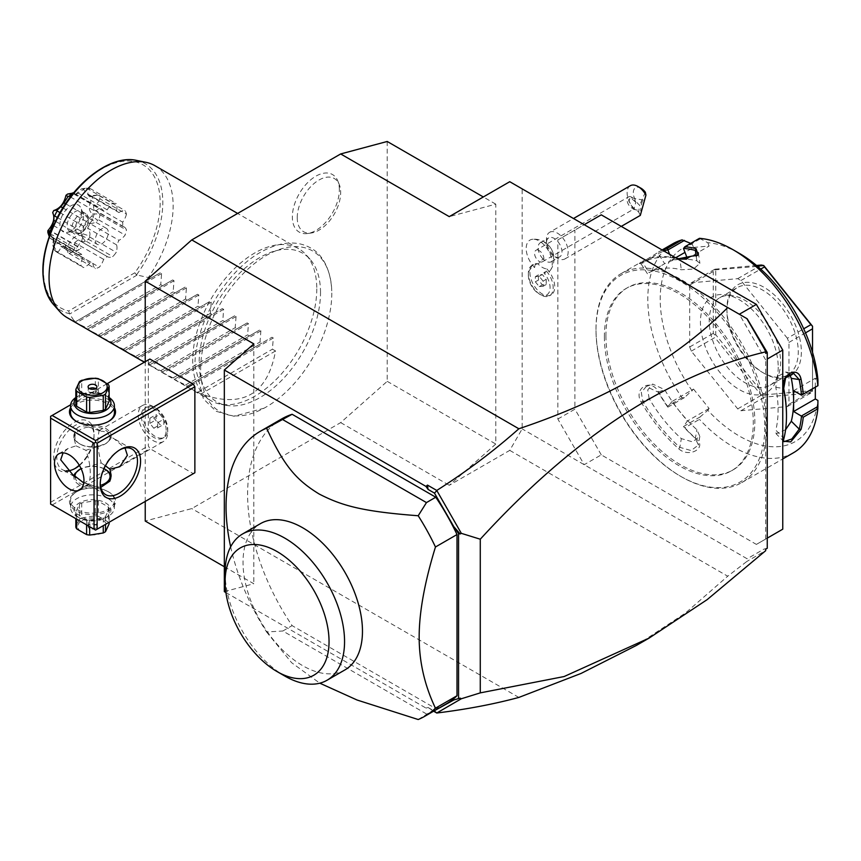 <?xml version="1.0" encoding="UTF-8"?>
<svg xmlns="http://www.w3.org/2000/svg" width="861" height="861" viewBox="0 0 861 861"><rect width="100%" height="100%" fill="white"/><g stroke="black" fill="none" stroke-linecap="round" stroke-linejoin="round"><path stroke-width="0.65" stroke-dasharray="4.3 3.23" d="M145.229 501.425L145.229 361.717M387.213 141.473L387.213 381.348L340.676 422.611L191.766 508.582L145.229 521.056M200.645 369.121A92.74 53.543 -60 0 1 265.113 256.191A92.74 53.543 -60 0 1 331.754 290.867A92.74 53.543 -60 0 1 331.797 293.407A92.74 53.543 -60 0 1 264.004 408.222A92.74 53.543 -60 0 1 200.645 369.121M339.363 189.764A33.245 19.19 120 0 0 337.813 180.971A33.245 19.19 120 0 0 311.596 179.099A33.245 19.19 120 0 0 292.353 216.907A33.245 19.19 120 0 0 307.463 233.535A33.245 19.19 120 0 0 339.363 189.764M509.755 181.703L522.164 188.871L522.164 428.886L509.755 450.378L449.259 485.303L495.785 444.039L495.785 204.165L449.259 216.628M509.755 450.378L727.717 576.213L746.864 561.447L747.165 558.789L522.164 428.886M340.676 422.611L449.259 485.303M518.86 697.432L191.766 508.582M636.279 645.492L685.604 612.924L727.717 576.213M782.757 529.181L756.388 544.41L601.269 454.856L584.21 464.703L557.842 419.027L557.842 239.918L584.21 224.689L522.164 188.871M550.588 269.967A19.738 19.738 0 0 0 532.841 239.229A18.436 10.644 -120 0 1 544.077 244.858A18.436 10.644 60 0 1 550.588 269.967A18.436 10.644 60 0 1 543.829 272.776A15.358 8.868 -120 0 1 549.824 290.318A15.358 8.868 -120 0 1 539.223 294.01L540.773 294.903A17.554 10.128 60 0 1 528.363 273.411A17.554 10.128 60 0 1 532.001 265.382A17.554 10.128 60 0 1 535.144 264.553L537.845 263.735A16.09 9.288 60 0 0 538.093 263.993A16.09 9.288 60 0 0 546.81 268.901L546.412 271.064L543.829 272.776M532.841 239.229A18.436 10.644 -120 0 0 526.222 249.658A18.436 10.644 -120 0 0 534.616 267.459A15.358 8.868 -120 0 0 528.363 275.197A15.358 8.868 -120 0 0 539.223 294.01M584.21 224.689L747.165 318.774M557.842 239.918L601.269 214.841M557.842 419.027L574.9 409.179L574.9 230.07M601.269 454.856L574.9 409.179M756.388 544.41L767.248 538.136M765.687 539.029L765.687 359.92L767.248 359.026M765.687 359.92L739.319 314.243M604.368 336.64A105.3 60.797 -120 0 0 650.335 442.608A105.3 60.797 -120 0 0 731.473 470.816A105.3 60.797 -120 0 0 753.278 422.611A105.3 60.797 -120 0 0 707.322 316.644A105.3 60.797 -120 0 0 626.184 288.435A105.3 60.797 -120 0 0 604.368 336.64M605.918 335.747A105.3 60.797 -120 0 0 651.885 441.704A105.3 60.797 -120 0 0 733.023 469.923A105.3 60.797 -120 0 0 754.839 421.718A105.3 60.797 -120 0 0 708.872 315.75A105.3 60.797 -120 0 0 627.734 287.542A105.3 60.797 -120 0 0 605.918 335.747M764.762 427.443A119.335 68.902 60 0 1 680.373 476.165A119.335 68.902 60 0 1 595.995 330.011A119.335 68.902 60 0 1 680.384 281.289A119.335 68.902 60 0 1 764.762 427.443M595.995 328.934A120.648 69.655 60 0 1 620.985 273.701A120.648 69.655 60 0 1 713.963 306.032A120.648 69.655 60 0 1 766.624 427.443A120.648 69.655 60 0 1 741.633 482.677A120.648 69.655 60 0 1 681.309 476.703A120.648 69.655 60 0 1 595.995 328.934L595.995 330.011M682.063 397.728L667.479 406.155A120.648 69.655 60 0 1 658.504 392.024C651.303 377.688 632.91 388.236 641.122 402.055L649.162 398.611A107.485 62.057 60 0 0 681.331 438.626L692.567 441.865L699.832 436.355L696.84 429.671A107.485 62.057 60 0 1 679.598 411.3L671.817 401.613L693.525 389.075L684.463 397.599L682.063 397.728A120.648 69.655 60 0 1 647.806 299.025A120.648 69.655 60 0 1 672.796 243.792M641.122 402.055A120.648 69.655 -120 0 0 678.694 448.785C689.295 458.375 707.624 447.742 696.065 438.755A120.648 69.655 60 0 1 684.872 427.777L699.444 419.361L700.047 416.982L707.817 410.299A111.876 64.597 60 0 0 817.918 400.462M793.444 452.768A120.648 69.655 60 0 1 699.444 419.361M783.671 439.411L783.704 438.077L775.793 430.188L776.127 433.793L785.576 429.725M783.467 440.337L783.704 438.077A119.335 68.902 60 0 0 786.48 414.905M676.24 258.128A120.648 69.655 -120 0 0 641.122 262.078L639.249 263.401L641.036 263.8L658.224 253.726A119.335 68.902 60 0 1 663.982 251.046M678.694 258.72L679.867 259.365A119.335 68.902 -120 0 0 642.715 262.68L641.122 262.078C632.91 267.534 651.303 256.912 658.504 252.047A120.648 69.655 60 0 1 662.378 250.12M662.109 249.959L658.202 252.219L658.224 253.726L664.67 263.692L649.162 272.646A107.485 62.057 60 0 1 681.331 269.773L693.449 269.052L699.885 263.337L696.84 260.818A107.485 62.057 60 0 0 686.443 259.193M699.444 238.325L707.817 242.716A111.876 64.597 60 0 1 739.319 253.349M700.047 239.003L683.494 248.549M697.55 255.405L679.867 259.365L681.331 269.773M692.233 390.916A111.876 64.597 60 0 1 692.233 244.104L693.525 247.441L684.979 252.381M690.705 243.372L692.233 244.104M675.637 257.773L671.817 259.979L669.6 254.296M693.525 389.075L709.109 408.458L707.817 410.299M815.324 387.192L815.324 378.194L793.616 390.733M817.918 379.69L815.324 378.194M707.817 242.716L709.109 246.052L693.525 247.441M787.352 338.255L740.934 280.525L737.716 278.663L691.297 282.806L689.683 285.099L689.683 346.983L691.297 351.137L737.716 408.878L740.934 410.74L787.352 406.586L788.956 404.293L788.956 342.409L787.352 338.255L803.711 328.805M649.162 398.611L647.752 389.925L652.616 384.038L664.67 389.656A107.485 62.057 60 0 0 679.598 411.3L687.39 420.997L683.494 426.539L700.047 416.982M709.109 408.458L687.39 420.997M671.817 401.613L667.781 407.102A119.335 68.902 60 0 1 658.224 392.175L646.202 386.546L641.327 392.444L642.715 401.129A119.335 68.902 -120 0 0 679.867 447.354L691.103 450.561L698.379 445.051L695.376 438.4A119.335 68.902 60 0 1 683.548 426.712L684.872 427.777M684.463 397.599L667.921 407.145M667.781 407.102L667.479 406.155M658.504 392.024L664.67 389.656M678.694 448.785L679.867 447.354L681.331 438.626M696.065 438.755L695.376 438.4L696.84 429.671M687.39 258.591L709.109 246.052M681.094 259.15L679.598 259.29A107.485 62.057 60 0 1 681.255 259.172M671.817 259.979L679.598 259.29A107.485 62.057 60 0 0 664.67 263.692L649.162 272.646L642.715 262.68M641.014 263.789L647.45 273.744L648.43 273.055M740.934 280.525L760.715 269.106M788.956 342.409L805.509 332.863M737.716 278.663L758.164 266.856M689.683 285.099L713.263 271.484L714.878 269.192L756.528 265.468M714.878 269.87L764.137 265.845M691.297 282.806L714.878 269.192M691.297 351.137L714.878 337.523L714.878 334.983L713.263 333.368L713.263 271.484M714.878 334.983L715.749 334.692L715.749 270.16M689.683 346.983L713.263 333.368M740.934 410.74L764.514 397.125L763.707 395.726L761.285 395.264L714.878 337.523M763.707 395.726L764.137 394.898L715.749 334.692M737.716 408.878L761.285 395.264M788.956 404.293L812.536 390.69L810.922 392.982L764.514 397.125M812.536 391.368L812.536 390.571L764.137 394.898M787.352 406.586L810.922 392.982M812.536 352.364L812.536 390.69M812.536 326.05L812.536 390.571M726.91 308.873A52.65 30.393 -120 0 0 764.137 373.351A52.65 30.393 -120 0 0 801.365 351.858A52.65 30.393 -120 0 0 764.137 287.38A52.65 30.393 -120 0 0 726.91 308.873L726.91 310.67A50.455 29.134 -120 0 0 762.588 372.458A50.455 29.134 -120 0 0 787.815 374.955A50.455 29.134 -120 0 0 798.265 351.858A50.455 29.134 -120 0 0 776.245 301.092A50.455 29.134 -120 0 0 737.36 287.574A50.455 29.134 -120 0 0 726.91 310.67M770.132 385.168A50.455 29.134 60 0 0 778.236 375.418A50.455 29.134 60 0 0 780.583 362.072A50.455 29.134 -120 0 0 732.173 295.635A50.455 29.134 -120 0 0 719.678 297.777A50.455 29.134 -120 0 0 709.227 320.873A50.455 29.134 60 0 0 731.258 371.651A50.455 29.134 60 0 0 770.132 385.168L787.815 374.955M778.226 367.152A55.018 31.76 60 0 1 775.664 381.703A55.018 31.76 60 0 1 732.27 384.792A55.018 31.76 60 0 1 700.423 322.24A55.018 31.76 60 0 1 725.446 294.72A55.018 31.76 60 0 1 778.226 367.152M789.289 374.083L785.619 372.038L777.774 376.451L775.793 387.299A107.485 62.057 60 0 1 775.793 430.188M767.248 548.274L763.847 549.157L747.165 558.789M763.847 549.157L765.687 548.78L765.687 550.577L746.864 561.447M225.916 592.551L425.991 708.065L428.046 707.462L433.589 711.186M428.046 707.462L434.052 710.928M425.991 708.065L427.486 707.656M224.334 566.732L253.812 583.747L224.334 591.636M253.812 343.873L253.812 583.747M52.155 504.998L50.605 504.105L50.605 416.337L148.329 359.92L148.329 445.901L149.879 448.581L193.316 473.658L95.593 530.075L52.155 504.998L149.879 448.581M148.329 359.92L149.879 359.026M281.676 418.941A164.526 94.99 -120 0 0 292.116 625.635L435.763 708.571A164.526 94.99 -120 0 0 446.202 703.911M765.687 353.376L765.687 350.954M418.209 719.527L435.763 708.571M426.464 713.941L282.806 631.005L292.116 625.635M230.662 546.789A164.526 94.99 -120 0 0 266.576 631.974L282.806 631.005M344.97 669.89A84.453 48.765 60 0 1 279.89 647.268A84.453 48.765 60 0 1 243.028 562.276A84.453 48.765 60 0 1 260.517 523.606M225.108 572.619A84.453 48.765 -120 0 0 284.83 676.057M266.576 631.974L291.578 662.658L319.818 683.182M50.605 502.318L148.329 445.901M79.266 465.22A28.521 16.467 120 0 0 94.043 434.256L94.043 434.256A28.521 16.467 120 0 0 76.371 421.352A28.521 16.467 120 0 0 53.705 457.535A28.521 16.467 120 0 0 73.874 469.18A28.521 16.467 120 0 0 74.67 468.707M70.624 404.788L107.324 383.597M70.548 407.813A23.032 13.302 180 0 1 108.777 402.464A23.032 13.302 180 0 1 114.427 407.813M108.777 492.018A23.032 13.302 0 0 0 76.198 492.018A23.032 13.302 0 0 0 76.198 510.821A23.032 13.302 0 0 0 108.777 510.821A23.032 13.302 0 0 0 108.777 492.018L108.002 491.566A21.934 12.667 0 0 0 76.973 491.566A21.934 12.667 0 0 0 70.548 500.521A21.934 12.667 0 0 0 76.973 509.475A21.934 12.667 0 0 0 100.888 512.23A21.934 12.667 0 0 0 114.427 500.521A21.934 12.667 0 0 0 108.002 491.566L108.777 492.018M73.842 475.25L73.842 477.242A18.651 10.762 180 0 0 79.309 484.851A18.651 10.762 180 0 0 99.241 487.272L83.775 482.956M85.906 483.129L89.038 484.495L90.157 476.79C90.706 468.556 89.286 459.72 85.906 450.292L99.241 446.084A18.651 10.762 180 0 1 79.309 443.652L79.309 443.652A18.651 10.762 180 0 1 73.842 436.043A18.651 10.762 180 0 1 75.111 432.147C76.091 427.422 79.632 425.377 85.745 426.012A18.651 10.762 180 0 1 105.677 428.434A18.651 10.762 180 0 1 111.134 436.043A18.651 10.762 180 0 1 109.874 439.939L106.452 443.211L99.241 446.084M73.842 477.242A18.651 10.762 180 0 1 74.003 475.832M103.998 468.696A17.554 10.128 0 0 0 81.095 468.642M74.961 476.8A17.554 10.128 0 0 0 80.084 483.505A17.554 10.128 0 0 0 100.414 485.389M78.523 470.074L85.745 467.2A18.651 10.762 180 0 1 105.677 469.632M79.427 465.478A26.325 15.197 120 0 0 94.043 436.043A26.325 15.197 120 0 0 88.586 423.989A26.325 15.197 120 0 0 68.299 431.049A26.325 15.197 120 0 0 56.815 457.535A26.325 15.197 120 0 0 62.261 469.589A26.325 15.197 120 0 0 66.275 470.795M85.745 467.2L101.211 462.949C98.595 453.424 97.497 445.202 97.917 438.281L99.047 430.586L101.211 431.307L85.745 426.012M94.043 436.043L94.043 434.256L94.043 436.043M75.111 432.147L73.842 438.034L76.005 445.858L68.191 448.398L63.079 452.854M80.084 444.104L80.084 444.104A17.554 10.128 180 0 1 80.084 429.779A17.554 10.128 180 0 1 104.902 429.779A17.554 10.128 180 0 1 104.902 444.104A17.554 10.128 180 0 1 80.084 444.104L79.309 443.652L80.084 444.104M76.005 445.858L85.906 450.292M100.263 483.484A26.325 15.197 -60 0 1 100.242 482.612A26.325 15.197 -60 0 1 118.861 450.378A26.325 15.197 -60 0 1 119.614 449.948M109.874 439.939L111.134 438.034L109.928 436.419L113.824 438.561L125.006 448.032M109.928 436.419C108.185 432.9 105.279 431.189 101.211 431.307M167.723 432.018A20.836 12.032 -120 0 0 152.989 406.489A20.836 12.032 -120 0 0 142.56 405.456A20.836 12.032 -120 0 0 138.244 415.002A20.836 12.032 60 0 0 147.349 435.967A20.836 12.032 60 0 0 163.407 441.553A20.836 12.032 60 0 0 167.723 432.018L167.723 429.327A17.554 10.128 -120 0 0 155.314 407.834A17.554 10.128 -120 0 0 146.531 406.962A17.554 10.128 -120 0 0 142.904 414.937A17.554 10.128 -120 0 0 142.904 415.002A17.554 10.128 -120 0 0 150.567 432.663A17.554 10.128 -120 0 0 164.085 437.366A17.554 10.128 -120 0 0 167.723 429.391A17.554 10.128 -120 0 0 167.723 429.327M101.211 462.949L105.451 465.79M111.091 476.467A18.651 10.762 180 0 1 111.134 477.242A18.651 10.762 180 0 1 109.874 481.138M99.241 487.272L100.769 487.391M100.242 482.612L100.242 484.409L100.242 482.612M166.173 430.285A17.554 10.128 -120 0 0 158.532 412.591A17.554 10.128 -120 0 0 144.982 407.856A17.554 10.128 -120 0 0 141.355 415.831A17.554 10.128 60 0 0 148.985 433.524A17.554 10.128 60 0 0 162.535 438.26A17.554 10.128 60 0 0 166.173 430.285M149.889 418.22L149.868 423.375L153.742 428.218L157.628 427.895L157.649 422.74L153.775 417.897L149.889 418.22L156.099 414.636L156.078 419.802L159.942 424.634L163.838 424.312L163.848 419.156L159.985 414.313L156.099 414.636M149.868 423.375L156.078 419.802M153.775 417.897L159.985 414.313M157.649 422.74L163.848 419.156M157.628 427.895L163.838 424.312M153.742 428.218L159.942 424.634M108.002 498.551A21.934 12.667 0 0 0 84.098 495.807A21.934 12.667 0 0 0 70.548 507.506A21.934 12.667 0 0 0 76.973 516.471L76.973 516.471A21.934 12.667 0 0 0 108.002 516.471A21.934 12.667 0 0 0 114.427 507.506A21.934 12.667 0 0 0 108.002 498.551M76.973 516.471L79.46 517.902A18.425 10.633 0 0 0 105.516 517.902A18.425 10.633 0 0 0 105.516 502.856A18.425 10.633 0 0 0 79.46 502.856A18.425 10.633 0 0 0 79.46 517.902L76.973 516.471M98.369 501.231A16.886 9.751 180 0 0 95.313 500.758L81.72 502.867A16.886 9.751 0 0 0 79.481 504.159L75.833 512.004A16.886 9.751 0 0 0 76.651 513.769L86.606 519.517A16.886 9.751 0 0 0 89.662 519.99L103.255 517.891A16.886 9.751 0 0 0 105.505 516.6L109.143 508.743A16.886 9.751 180 0 0 108.325 506.978L98.369 501.231L98.369 516.32L108.325 522.067A16.886 9.751 180 0 1 109.143 523.832M108.325 506.978L108.325 522.067M95.313 500.758L95.313 515.847A16.886 9.751 180 0 1 98.369 516.32M81.72 502.867L81.72 517.945L95.313 515.847M79.481 504.159L79.481 519.248A16.886 9.751 180 0 1 80.547 518.57A16.886 9.751 180 0 1 81.72 517.945M75.833 512.004L75.833 518.677M79.481 519.248L75.833 527.093M76.651 513.769L76.651 519.14M86.606 519.517L86.606 524.887M89.662 519.99L89.662 526.652M103.255 517.891L103.255 525.651M105.505 516.6L105.505 524.36M82.096 520.496A14.702 8.481 180 0 1 102.879 520.496A14.702 8.481 180 0 1 102.879 532.496A14.702 8.481 180 0 1 82.096 532.496A14.702 8.481 180 0 1 82.096 520.496M109.143 508.743L109.143 522.25M89.383 528.288A4.391 2.529 180 0 1 88.102 526.501A4.391 2.529 180 0 1 90.814 524.155A4.391 2.529 180 0 1 95.593 524.704A4.391 2.529 180 0 1 96.873 526.501A4.391 2.529 180 0 1 94.172 528.837A4.391 2.529 180 0 1 89.383 528.288M96.873 522.918A4.391 2.529 0 0 1 94.172 525.253A4.391 2.529 0 0 1 89.383 524.704A4.391 2.529 180 0 1 88.102 522.918A4.391 2.529 180 0 1 90.814 520.571A4.391 2.529 180 0 1 95.593 521.12A4.391 2.529 0 0 1 96.873 522.918L96.873 526.501M108.378 421.492A21.934 12.667 180 0 1 108.002 421.718A21.934 12.667 180 0 1 76.973 421.718L76.198 421.266L76.973 421.718A21.934 12.667 180 0 1 76.597 421.492M70.548 412.763A21.934 12.667 180 0 1 84.098 401.054A21.934 12.667 180 0 1 108.002 403.809A21.934 12.667 180 0 1 114.427 412.763M75.833 397.534A21.934 12.667 180 0 1 76.973 396.813A21.934 12.667 180 0 1 108.002 396.813L108.002 396.813A21.934 12.667 180 0 1 109.143 397.534M75.833 398.352A18.425 10.633 180 0 1 79.46 395.382A18.425 10.633 180 0 1 105.516 395.382L108.002 396.813L105.516 395.382A18.425 10.633 180 0 1 109.143 398.352M75.833 404.541L79.481 396.684A16.886 9.751 180 0 1 81.72 395.393L95.313 393.294A16.886 9.751 180 0 1 98.369 393.768L108.325 399.515A16.886 9.751 180 0 1 109.143 401.28M79.481 396.684L79.481 381.606M81.72 395.393L81.72 380.314M95.313 393.294L95.313 378.205M98.369 393.768L98.369 378.679M108.325 399.515L108.325 384.426M95.593 388.58L95.593 388.58A4.391 2.529 180 0 1 96.873 390.367A4.391 2.529 180 0 1 94.172 392.713A4.391 2.529 180 0 1 89.383 392.164A4.391 2.529 0 0 1 88.102 390.367L88.102 386.783M89.383 388.58A4.391 2.529 0 0 0 88.102 390.367M542.957 258.86A10.967 6.328 -120 0 1 540.353 242.716A10.967 6.328 -120 0 1 548.726 245.568A10.967 6.328 60 0 1 551.32 261.712A10.967 6.328 60 0 1 542.957 258.86A19.738 6.339 -43.9 0 1 538.093 263.993M534.616 267.459L535.144 264.553M546.412 271.064A17.554 10.128 60 0 1 549.544 295.775A17.554 10.128 60 0 1 540.773 294.903M546.81 268.901A17.554 10.128 60 0 1 551.105 294.882A17.554 10.128 60 0 1 533.551 284.743A17.554 10.128 60 0 1 533.551 264.478A17.554 10.128 60 0 1 537.845 263.735M546.208 279.33L546.208 284.507L542.322 284.851L538.448 280.029L538.448 274.853L542.322 274.508L546.208 279.33L543.097 281.127L543.097 286.293L539.223 286.638L535.348 281.816L535.348 276.65L539.223 276.306L543.097 281.127M546.208 284.507L543.097 286.293M542.322 274.508L539.223 276.306M538.448 274.853L535.348 276.65M538.448 280.029L535.348 281.816M542.322 284.851L539.223 286.638M551.32 261.712L559.693 256.89A10.967 6.328 60 0 0 557.089 240.736A10.967 6.328 -120 0 0 548.715 237.894A10.967 6.328 -120 0 0 546.444 242.91A10.967 6.328 -120 0 0 551.32 254.038A10.967 6.328 60 0 0 554.204 256.341L557.304 258.139A15.358 8.868 60 0 1 553.268 254.899A15.358 8.868 -120 0 1 546.444 239.326A15.358 8.868 -120 0 1 549.63 232.298L573.501 218.511M559.693 256.89A10.967 6.328 60 0 1 554.204 256.341M549.63 232.298A15.358 8.868 -120 0 1 561.34 236.291A15.358 8.868 60 0 1 564.988 258.892A15.358 8.868 60 0 1 557.304 258.139M630.284 185.728A15.358 8.868 -120 0 0 633.933 208.33A15.358 8.868 -120 0 0 638.636 211.924L639.68 205.252A10.967 6.328 60 0 1 633.341 191.971A10.967 6.328 60 0 1 641.068 188.279M645.33 192.218L639.68 205.252M640.315 215.401L638.636 211.924M641.994 209.729A5.489 0.99 101.4 0 1 641.111 210.88A5.489 0.99 101.4 0 1 640.907 207.167A5.489 0.99 101.4 0 1 642.392 201.27A5.489 0.99 101.4 0 1 643.275 200.129A5.489 0.99 101.4 0 1 643.479 203.842A5.489 0.99 101.4 0 1 641.994 209.729M628.476 196.911A6.576 3.799 -120 0 1 633.492 198.622A6.576 3.799 60 0 1 635.805 202.281L634.234 208.168L633.093 208.523A6.576 3.799 60 0 1 630.026 206.597A6.576 3.799 -120 0 1 628.476 196.911L535.929 250.336A6.576 3.799 -120 0 0 537.49 260.022A6.576 3.799 -120 0 0 542.516 261.733A6.576 3.799 -120 0 0 540.956 252.047A6.576 3.799 -120 0 0 535.929 250.336M542.516 261.733L633.481 209.223L628.864 201.302A5.489 0.99 101.4 0 1 629.703 198.719A5.489 0.99 -78.6 0 1 630.23 197.772A5.489 0.99 -78.6 0 1 630.478 197.589L635.805 202.281M643.275 200.129L630.478 197.589L628.864 201.302M387.213 381.348L495.785 444.039M495.785 204.165L483.322 196.965M320.518 292.546A85.809 49.54 120 0 0 310.1 259.301A85.809 49.54 120 0 0 242.059 270.86A85.809 49.54 120 0 0 199.16 362.621A85.809 49.54 120 0 0 225.84 405.251A85.809 49.54 120 0 0 288.295 373.05A85.809 49.54 120 0 0 320.518 292.546M316.783 288.812A87.747 50.659 -60 0 1 283.829 371.123A87.747 50.659 -60 0 1 219.975 404.057A87.747 50.659 -60 0 1 210.87 400.623A87.747 50.659 -60 0 1 192.692 360.458A87.747 50.659 -60 0 1 230.996 272.151A87.747 50.659 -60 0 1 298.616 248.646A87.747 50.659 -60 0 1 306.129 254.824A87.747 50.659 -60 0 1 316.783 288.812M154.98 165.721A87.747 50.659 -60 0 1 173.147 205.887A87.747 50.659 -60 0 1 148.329 277.533L136.479 274.896A84.658 48.873 120 0 0 136.49 160.383M53.36 304.353A84.658 48.873 120 0 0 69.407 313.619L73.874 320.518A87.747 50.659 -60 0 1 67.233 317.698M69.407 313.619L68.719 310.961A82.538 47.656 120 0 1 58.085 216.907A82.538 47.656 120 0 1 145.498 166.442A82.538 47.656 120 0 1 134.865 272.765L136.479 274.896M97.627 195.038L89.974 195.834L87.628 193.962L89.522 188.57L82.947 188.989L89.716 196.825L97.627 195.038L98.724 195.436A36.194 20.901 -60 0 1 100.08 198.945L126.449 214.174A36.194 20.901 120 0 0 125.093 210.654A13.302 7.674 -60 0 0 118.947 212.559A29.618 17.102 -60 0 0 116.601 210.687A13.302 7.674 -60 0 0 116.267 203.605A36.194 20.901 120 0 0 112.845 203.304A13.302 7.674 -60 0 0 107.216 209.847A29.618 17.102 -60 0 0 103.621 211.193A13.302 7.674 -60 0 0 101.641 208.975L73.572 192.972M126.449 214.174A13.302 7.674 -60 0 1 122.66 222.181A29.618 17.102 -60 0 1 122.66 226.4A13.302 7.674 -60 0 1 124.124 226.938A13.302 7.674 -60 0 1 126.449 230.027A36.194 20.901 120 0 1 125.093 235.107A13.302 7.674 -60 0 1 118.947 240.305A29.618 17.102 -60 0 1 116.601 244.89A13.302 7.674 -60 0 1 116.267 252.359A36.194 20.901 120 0 1 112.845 256.621A13.302 7.674 -60 0 1 107.399 256.675A13.302 7.674 -60 0 1 107.216 256.567A29.618 17.102 -60 0 1 103.621 259.365A13.302 7.674 -60 0 1 99.316 267.179A36.194 20.901 120 0 1 95.42 268.643A13.302 7.674 -60 0 1 92.945 263.358A29.618 17.102 -60 0 1 89.781 263.079A13.302 7.674 -60 0 1 83.517 267.577A36.194 20.901 120 0 1 80.977 265.543A13.302 7.674 -60 0 1 82.817 257.514A29.618 17.102 -60 0 1 81.569 254.275A13.302 7.674 -60 0 1 77.103 253.963A13.302 7.674 -60 0 1 76.274 253.349A36.194 20.901 120 0 1 76.198 251.294L80.859 248.603L76.198 250.938A36.194 20.901 120 0 1 76.274 248.786A13.302 7.674 -60 0 1 81.569 241.758A29.618 17.102 -60 0 1 82.817 237.076A13.302 7.674 -60 0 1 80.977 231.168A36.194 20.901 120 0 1 83.517 226.195A13.302 7.674 -60 0 1 89.781 223.462A29.618 17.102 -60 0 1 92.945 219.533A13.302 7.674 -60 0 1 95.42 211.397A36.194 20.901 120 0 1 99.316 208.351A13.302 7.674 -60 0 1 101.641 208.975M98.724 195.436L125.093 210.654M89.974 195.834L118.947 212.559M87.628 193.962L116.601 210.687M67.621 194.048L74.961 194.952L81.494 188.86L86.477 188.075A36.194 20.901 -60 0 1 89.899 188.376L89.522 188.57M89.899 188.376L116.267 203.605M86.477 188.075L112.845 203.304M85.282 188.193L78.243 193.122L107.216 209.847M103.621 211.193L74.649 194.468L78.243 193.122L74.961 194.952M74.649 194.468L74.52 193.316M73.282 193.327L99.316 208.351M70.408 196.954L95.42 211.397M65.554 203.713L92.945 219.533M62.831 207.899L89.781 223.462M60.001 212.613L83.517 226.195M57.321 217.51L80.977 231.168M55.427 221.255L82.817 237.076M53.436 225.517L81.569 241.758M50.099 233.665L76.274 248.786M49.561 235.128L49.83 235.71A36.194 20.901 -60 0 1 49.873 234.278M49.83 235.71L76.198 250.938M47.861 231.469L49.83 230.339L80.859 248.248M48.001 231.749L49.83 230.694L80.859 248.603M49.142 236.334L49.906 238.131A36.194 20.901 -60 0 1 49.83 236.065L76.198 251.294M49.83 236.065L49.486 235.333M49.906 238.131L76.274 253.349M81.569 254.275L52.596 237.539L49.701 238.11L77.103 253.963M52.596 237.539L53.845 240.779L82.817 257.514M53.845 240.779L54.006 249.292L52.704 245.116L53.662 237.744L47.882 232.61M92.568 213.98L99.295 213.926L96.346 210.891L93.677 209.675L93.677 205.456C97.401 203.519 99.273 201.496 99.295 199.375L92.568 197.707C88.274 205.607 88.274 211.031 92.568 213.98A32.395 18.705 -60 0 1 91.998 216.122C85.691 220.728 82.667 226.626 82.947 233.805A32.395 18.705 -60 0 1 81.494 235.613C76.123 234.762 71.495 238.379 67.621 246.44A32.395 18.705 -60 0 1 65.974 247.064C64.058 241.155 59.99 240.789 53.769 245.966L57.149 252.348A36.194 20.901 -60 0 1 54.609 250.325L54.006 249.292M54.609 250.325L80.977 265.543M57.149 252.348L83.517 267.577M57.16 251.799C58.978 251.616 60.195 249.798 60.808 246.354L89.781 263.079M60.808 246.354L63.972 246.633L92.945 263.358M63.972 246.633L68.062 252.779L65.974 247.064M67.621 246.44L72.884 250.971L72.948 251.961A36.194 20.901 -60 0 1 69.052 253.414L68.062 252.779M69.052 253.414L95.42 268.643M72.948 251.961L99.316 267.179M72.884 250.971C74.606 249.668 75.198 246.892 74.649 242.641L103.621 259.365M74.649 242.641L78.243 239.832L107.216 256.567M82.947 233.805L89.522 236.011L89.899 237.13A36.194 20.901 -60 0 1 86.477 241.392L85.282 241.284C84.174 242.199 81.817 241.715 78.243 239.832L107.399 256.675M86.477 241.392L112.845 256.621M89.899 237.13L116.267 252.359M89.522 236.011C90.523 234.3 89.888 231.684 87.628 228.154L116.601 244.89M87.628 228.154L89.974 223.569L118.947 240.305M89.974 223.569C94.215 223.236 96.766 222.106 97.627 220.201L91.998 216.122M99.295 213.926L100.08 214.809A36.194 20.901 -60 0 1 98.724 219.889L97.627 220.201M98.724 219.889L125.093 235.107M100.08 214.809L126.449 230.027M93.677 209.675L122.66 226.4M93.677 205.456L122.66 222.181M100.08 198.945L99.295 199.375M91.998 196.222A32.395 18.705 -60 0 1 92.568 197.707M81.494 188.86A32.395 18.705 -60 0 1 82.947 188.989M53.769 245.966A32.395 18.705 -60 0 1 52.704 245.116M81.634 212.161A15.358 8.868 -60 0 1 66.9 232.373A15.358 8.868 -60 0 1 59.915 224.689A15.358 8.868 -60 0 1 68.805 207.232A15.358 8.868 -60 0 1 80.912 208.093A15.358 8.868 -60 0 1 81.634 212.161M85.282 241.284L81.494 235.613M83.56 216.315A11.623 6.716 -60 0 1 72.41 231.62A11.623 6.716 -60 0 1 69.526 231.135A11.623 6.716 -60 0 1 67.115 225.808A11.623 6.716 -60 0 1 72.195 214.109A11.623 6.716 -60 0 1 81.149 210.988A11.623 6.716 -60 0 1 83.022 213.237A11.623 6.716 -60 0 1 83.56 216.315M97.185 244.32A9.213 5.317 -60 0 1 95.28 240.101A9.213 5.317 -60 0 1 99.306 230.823A9.213 5.317 -60 0 1 106.398 228.359A9.213 5.317 -60 0 1 108.314 232.578A9.213 5.317 -60 0 1 104.289 241.844A9.213 5.317 -60 0 1 97.185 244.32L77.178 232.761A9.213 5.317 -60 0 0 81.784 232.309A9.213 5.317 -60 0 0 88.296 221.019L88.296 219.049A11.623 6.716 120 0 0 85.896 213.732A11.623 6.716 120 0 0 76.93 216.843A11.623 6.716 120 0 0 71.861 228.542A11.623 6.716 -60 0 0 74.261 233.869L69.526 231.135M88.296 219.049A11.623 6.716 -60 0 1 80.084 233.288A11.623 6.716 -60 0 1 74.261 233.869M77.178 232.761A9.213 5.317 -60 0 1 75.273 228.542A9.213 5.317 120 0 1 79.298 219.275A9.213 5.317 120 0 1 86.391 216.8A9.213 5.317 120 0 1 88.296 221.019M275.531 350.965L201.065 393.951C242.684 408.727 267.502 394.392 275.531 350.965L272.431 349.179L273.281 338.018L271.958 337.254L261.873 343.087L260.022 342.011L260.872 330.85L259.548 330.097L249.464 335.919L247.613 334.854L248.463 323.693L247.139 322.929L237.055 328.751L235.204 327.686L236.054 316.525L234.73 315.761L224.646 321.594L222.795 320.518L223.645 309.357L222.321 308.604L212.236 314.426L210.385 313.361L211.236 302.2L209.912 301.436L199.827 307.259L197.976 306.193L198.826 295.032L197.503 294.268L187.418 300.102L185.567 299.025L186.417 287.865L185.093 287.111L175.009 292.934L173.158 291.868L174.008 280.708L172.684 279.943L162.6 285.766L160.749 284.7L161.599 273.54L160.275 272.776L75.736 321.594L73.874 320.518M150.191 278.609L148.329 277.533M75.736 321.594L74.885 322.079L76.198 322.843L86.294 327.686L160.749 284.7M201.065 393.951L186.568 386.567L271.958 337.254L186.568 386.567L187.418 386.072L185.567 384.996L174.159 379.4L259.548 330.097L174.159 379.4L175.009 378.905L161.75 372.232L247.139 322.929L161.75 372.232L162.6 371.737L149.34 365.064L234.73 315.761L149.34 365.064L150.191 364.58L148.34 363.503L136.931 357.907L222.321 308.604L136.931 357.907L137.782 357.412L124.522 350.739L209.912 301.436L124.522 350.739L125.372 350.244L112.113 343.571L197.503 294.268L112.113 343.571L112.963 343.087L111.112 342.011L99.704 336.414L185.093 287.111L99.704 336.414L100.554 335.919L87.295 329.246L172.684 279.943L87.295 329.246L88.145 328.751L86.294 327.686M160.275 272.776L74.885 322.079L160.275 272.776M88.145 328.751L162.6 285.766M98.703 334.854L173.158 291.868M100.554 335.919L175.009 292.934M111.112 342.011L185.567 299.025M112.963 343.087L187.418 300.102M123.521 349.179L197.976 306.193M125.372 350.244L199.827 307.259M135.93 356.346L210.385 313.361M137.782 357.412L212.236 314.426M148.34 363.503L222.795 320.518M150.191 364.58L224.646 321.594M160.749 370.671L235.204 327.686M162.6 371.737L237.055 328.751M173.158 377.839L247.613 334.854M175.009 378.905L249.464 335.919M185.567 384.996L260.022 342.011M187.418 386.072L261.873 343.087M197.976 392.164L272.431 349.179M297.239 217.661A30.716 17.737 -60 0 1 315.018 182.736A30.716 17.737 -60 0 1 339.245 184.458A30.716 17.737 -60 0 1 340.676 192.584A30.716 17.737 -60 0 1 311.208 233.019A30.716 17.737 -60 0 1 297.239 217.661M696.215 256.352L696.84 260.818M775.793 387.299L783.704 388.537M136.996 275.122L69.698 313.974M134.865 272.765L68.719 310.961M161.599 273.54L76.198 322.843M174.008 280.708L88.608 330.011M186.417 287.865L101.017 337.168M198.826 295.032L113.426 344.335M211.236 302.2L125.835 351.503M223.645 309.357L138.244 358.66M236.054 316.525L150.653 365.828M248.463 323.693L163.063 372.996M260.872 330.85L175.472 380.153M273.281 338.018L187.881 387.321M733.023 469.923L731.473 470.816M680.373 476.165L681.309 476.703M741.633 482.677L782.757 458.935M783.37 441.209L783.456 439.616M620.985 273.701L640.853 262.239M698.088 254.921L697.119 255.878M699.832 436.355L698.379 445.051M646.202 386.546L652.616 384.038M698.422 252.951L699.885 263.337M762.588 372.458L764.137 373.351M719.678 297.777L737.36 287.574M778.236 375.418L775.664 381.703M732.173 295.635L725.446 294.72M785.619 372.038L793.498 373.276M784.016 441.671L776.127 433.793M627.734 287.542L626.184 288.435M79.642 489.909L89.038 484.495M74.25 476.51L62.261 469.589M100.576 430.92L88.586 423.989M73.842 436.043L73.842 438.034M58.806 453.822L68.191 448.398M132.024 449.065L113.824 438.561M104.902 444.104L106.452 443.211M111.134 436.043L111.134 438.034M99.047 430.586L142.56 405.456M119.883 466.684L163.407 441.553M111.134 475.25L111.134 477.242M105.699 494.666L87.51 484.162M118.861 450.378L120.411 449.474M146.531 406.962L144.982 407.856M164.085 437.366L162.535 438.26M155.314 407.834L152.989 406.489M75.424 468.287L73.874 469.18M76.973 491.566L76.198 492.018M70.548 507.506L70.548 500.521M114.427 507.506L114.427 500.521M105.516 517.902L108.002 516.471M88.102 522.918L88.102 526.501M108.002 421.718L108.777 421.266M79.46 395.382L76.973 396.813M96.873 390.367L96.873 386.783M528.363 275.197L528.363 273.411M549.544 295.775L551.105 294.882M532.001 265.382L533.551 264.478M540.353 242.716L548.715 237.894M546.444 242.91L546.444 239.326M564.988 258.892L621.276 226.389M633.19 209.288L641.111 210.88M264.004 408.222L233.998 416.24L216.154 411.31L203.379 398.858L194.995 365.807C194.199 324.651 226.26 270.074 262.325 251.304C280.74 241.564 296.744 240.402 310.358 247.807C319.711 252.531 330.602 265.511 331.754 290.867M225.84 405.251L219.975 404.057M310.1 259.301L306.129 254.824M298.616 248.646L237.625 213.431M124.124 226.938L96.346 210.891M89.716 196.825L94.914 195.727M53.662 237.744L54.017 243.168M72.41 231.62L66.9 232.373M83.022 213.237L80.912 208.093M85.896 213.732L81.149 210.988M81.784 232.309L80.084 233.288M106.398 228.359L86.391 216.8M210.87 400.623L144.347 362.223M339.245 184.458L337.813 180.971M311.208 233.019L307.463 233.535"/><path stroke-width="1.29" d="M145.229 361.717L145.229 281.181L191.766 239.918L340.676 153.947L387.213 141.473L483.322 196.965M224.334 566.732L145.229 521.056L145.229 501.425M340.676 153.947L449.259 216.628L509.755 181.703L747.165 318.774L767.248 352.472L767.248 548.274L765.687 549.167L765.687 550.685L707.118 599.665L649.119 638.087L564.106 676.542L480.277 692.879L461.313 698.766L436.764 713.016C466.447 709.367 493.816 704.169 518.86 697.432L581.035 673.453L636.279 645.492L649.119 638.087M434.052 710.928L453.855 699.95L458.558 698.572L458.558 533.529L453.855 526.717L434.45 493.095L428.046 489.403L427.486 485.098L436.764 490.447C466.447 471.591 493.816 451.024 518.86 428.767C607.22 399.127 676.843 358.714 727.717 307.549M518.86 428.767L191.766 239.918M584.21 224.689L601.269 214.841L756.388 304.396L782.757 350.072L782.757 529.181L767.248 538.136M739.319 314.243L756.388 304.396M767.248 359.026L782.757 350.072M803.259 417.198L793.616 411.504L815.324 398.966L817.918 400.462L817.842 408.781L803.259 417.198A120.648 69.655 60 0 1 801.053 429.381L790.699 441.897L783.37 441.209L783.671 439.411A120.648 69.655 -120 0 0 786.48 415.981A120.648 69.655 -120 0 0 783.671 389.323L783.704 388.537A119.335 68.902 60 0 1 786.48 414.905L786.48 415.981M817.842 408.781A120.648 69.655 60 0 1 793.444 452.768L782.757 458.935M817.95 406.446L801.408 416.003M801.494 416.175A119.335 68.902 60 0 1 799.212 429.122L791.819 438.981L784.016 441.671L783.467 440.337M793.616 411.504L793.616 401.118A107.485 62.057 60 0 1 791.313 421.233L785.576 429.725M801.053 429.381L799.212 429.122L791.313 421.233M783.671 389.323C779.829 375.138 798.179 364.537 801.053 379.292A120.648 69.655 60 0 1 803.259 394.026L817.95 385.674L817.918 379.69A111.876 64.597 60 0 0 739.319 253.349L733.12 249.765A120.648 69.655 60 0 1 817.842 385.599M681.094 259.15L687.39 258.591L683.494 248.549L684.872 246.741L699.444 238.325A120.648 69.655 60 0 1 733.12 249.765M684.872 246.741A120.648 69.655 60 0 1 696.065 248.689L698.088 254.921L678.694 258.72A120.648 69.655 -120 0 0 676.24 258.128M662.378 250.12A120.648 69.655 60 0 1 667.479 248.302L682.063 239.875L690.705 243.372M662.109 249.959L672.796 243.792A120.648 69.655 60 0 1 682.063 239.875M801.053 379.292L799.212 379.583A119.335 68.902 60 0 1 801.494 395.156L803.259 394.026M789.289 374.083L791.313 378.345A107.485 62.057 60 0 1 793.616 401.118L793.616 390.733L801.494 395.156M801.408 395.231L817.95 385.674M683.548 248.42A119.335 68.902 60 0 1 695.376 250.411L698.422 252.951L697.55 255.405M696.065 248.689L695.376 250.411L696.215 256.352M663.982 251.046A119.335 68.902 60 0 1 667.781 249.83L667.479 248.302M669.6 254.296L667.921 249.948L684.463 240.391M684.979 252.381L675.637 257.773M815.324 398.966L815.324 387.192M681.255 259.172A107.485 62.057 60 0 1 686.443 259.193M803.711 328.805L810.922 324.651L812.536 326.254L812.536 352.364M760.715 269.106L764.514 266.91L810.922 324.651M805.509 332.863L812.536 328.805M758.164 266.856L761.285 265.048L763.707 265.511L764.514 266.91M763.707 265.511L812.536 326.254M756.528 265.468L761.285 265.048M783.704 388.537L785.652 377.688L793.498 373.276L799.212 379.583L791.313 378.345M434.45 711.154L436.742 712.962M433.589 711.186L436.764 713.016M145.229 281.181L253.812 343.873L224.334 370.004L224.334 591.636L225.916 592.551M193.316 473.658L194.866 472.764L194.866 386.793L193.316 384.103L149.879 359.026L107.324 383.597M427.486 485.098L425.991 486.422L224.334 370.004M767.248 352.472L765.687 353.376L765.687 351.848C668.297 375.17 573.168 437.625 480.277 539.212L461.313 533.336L436.764 490.447M765.687 351.848L763.847 347.672M746.864 318.602L765.687 351.213M434.45 493.095L436.742 490.759M428.046 489.403L425.991 486.422M457.008 534.552A164.526 94.99 -120 0 0 435.763 497.217L426.464 502.587L418.209 515.75A164.526 94.99 60 0 1 435.462 546.993L457.008 534.552L457.008 695.753A164.526 94.99 -120 0 1 446.202 703.911L424.656 716.352A164.526 94.99 -120 0 0 435.462 708.194L457.008 695.753M435.763 497.217L292.116 414.281A164.526 94.99 -120 0 0 281.676 418.941L260.13 431.383A164.526 94.99 -120 0 0 226.056 506.698A164.526 94.99 -120 0 0 230.662 546.789M453.855 699.95L460.172 698.131L461.313 698.766M460.172 698.131L458.558 698.572M461.313 533.336L460.172 533.971L458.558 533.529M480.277 539.212L480.277 692.879M453.855 526.717L460.172 533.971M435.462 546.993C424.581 582.402 419.156 612.408 419.167 637C419.156 661.625 424.581 685.356 435.462 708.194M319.818 683.182L357.121 700.036L418.209 719.527A164.526 94.99 -120 0 0 424.656 716.352M292.116 414.281L266.576 428.197A164.526 94.99 -120 0 0 260.13 431.383M426.464 502.587L282.806 419.651M418.209 515.75C362.427 511.52 342.054 505.784 319.151 494.01C297.11 480.395 284.657 467.372 266.576 428.197M242.608 533.949L260.517 523.606A84.453 48.765 60 0 1 325.598 546.24A84.453 48.765 60 0 1 362.47 631.231A84.453 48.765 60 0 1 344.97 669.89L327.062 680.233A84.453 48.765 -120 0 0 344.54 643.167A84.453 48.765 -120 0 0 308.324 557.261A84.453 48.765 -120 0 0 242.608 533.949A84.453 48.765 -120 0 0 225.108 572.619L225.108 581.573A73.486 42.426 -120 0 0 277.081 671.58A73.486 42.426 -120 0 0 329.042 641.574A73.486 42.426 -120 0 0 277.081 551.567A73.486 42.426 -120 0 0 225.108 581.573M277.081 671.58L284.83 676.057A84.453 48.765 -120 0 0 327.062 680.233M74.67 468.707A28.521 16.467 120 0 0 79.266 465.22M193.316 384.103L95.593 440.52L52.155 415.443L70.624 404.788M52.155 415.443L50.605 416.337L50.605 504.105L94.043 529.181L94.043 443.211L50.605 418.134M114.427 407.813A23.032 13.302 180 0 1 108.777 421.266A23.032 13.302 180 0 1 76.198 421.266L76.198 421.266A23.032 13.302 180 0 1 70.548 407.813M95.593 440.52L95.593 442.317L97.142 443.211L194.866 386.793M97.142 443.211L97.142 529.181L194.866 472.764M140.58 461.119A28.521 16.467 -60 0 1 120.411 496.044A28.521 16.467 -60 0 1 100.242 484.409L100.242 484.409A28.521 16.467 -60 0 1 120.411 449.474A28.521 16.467 -60 0 1 140.58 461.119M97.142 529.181L95.593 530.075L94.043 529.181M94.043 443.211L95.593 442.317M83.958 480.373A20.836 12.032 60 0 1 79.642 489.909A20.836 12.032 60 0 1 63.585 484.334A20.836 12.032 60 0 1 54.491 463.358A20.836 12.032 60 0 1 58.806 453.822A20.836 12.032 60 0 1 74.864 459.397A20.836 12.032 60 0 1 83.958 480.373M83.775 482.956L73.842 475.25L75.111 473.346A18.651 10.762 180 0 0 74.003 475.832M63.079 452.854L60.69 459.774L74.25 476.51L76.005 477.5M100.414 485.389A17.554 10.128 0 0 0 104.902 469.18A17.554 10.128 0 0 0 103.998 468.696M81.095 468.642A17.554 10.128 0 0 0 80.084 469.18A17.554 10.128 0 0 0 74.961 476.8M105.677 469.632L104.902 469.18L105.677 469.632A18.651 10.762 180 0 1 111.091 476.467M80.084 469.18L75.111 473.346M66.275 470.795A26.325 15.197 120 0 0 75.424 468.287A26.325 15.197 120 0 0 79.427 465.478M119.614 449.948A26.325 15.197 -60 0 1 132.024 449.065A26.325 15.197 -60 0 1 137.469 461.119A26.325 15.197 -60 0 1 125.986 487.617A26.325 15.197 -60 0 1 105.699 494.666A26.325 15.197 -60 0 1 100.263 483.484M125.006 448.032L127.385 455.297L119.883 466.684L109.928 469.256L111.134 475.25L109.874 481.138L100.769 487.391M105.451 465.79L109.928 469.256M75.833 518.677L75.833 527.093A16.886 9.751 180 0 0 76.651 528.858L86.606 534.606L86.606 524.887M76.651 519.14L76.651 528.858M89.662 526.652L89.662 535.079A16.886 9.751 180 0 1 86.606 534.606M103.255 525.651L103.255 532.97L89.662 535.079M105.505 524.36L105.505 531.678A16.886 9.751 180 0 1 104.429 532.356A16.886 9.751 180 0 1 103.255 532.97M105.505 531.678L109.143 523.832L109.143 522.25M76.597 421.492A21.934 12.667 180 0 1 70.548 412.763L70.548 405.779A21.934 12.667 180 0 1 75.833 397.534M109.143 397.534A21.934 12.667 180 0 1 114.427 405.779A21.934 12.667 180 0 1 100.888 417.477A21.934 12.667 180 0 1 76.973 414.733A21.934 12.667 180 0 1 70.548 405.779M114.427 405.779L114.427 412.763A21.934 12.667 180 0 1 108.378 421.492M109.143 398.352A18.425 10.633 180 0 1 103.105 411.601A18.425 10.633 180 0 1 79.46 410.428A18.425 10.633 180 0 1 75.833 398.352M89.662 412.527A16.886 9.751 0 0 1 86.606 412.053L76.651 406.306L76.651 391.217L86.606 396.964A16.886 9.751 0 0 0 89.662 397.438L103.255 395.339A16.886 9.751 0 0 0 104.429 394.715A16.886 9.751 0 0 0 105.505 394.037L105.505 409.126A16.886 9.751 180 0 1 103.255 410.417L89.662 412.527L89.662 397.438M76.651 406.306A16.886 9.751 0 0 1 75.833 404.541L75.833 389.452L79.481 381.606A16.886 9.751 0 0 1 80.547 380.928A16.886 9.751 0 0 1 81.72 380.314L95.313 378.205A16.886 9.751 0 0 1 98.369 378.679L108.325 384.426A16.886 9.751 0 0 1 109.143 386.191L109.143 401.28L105.505 409.126M86.606 412.053L86.606 396.964M75.833 389.452A16.886 9.751 0 0 0 76.651 391.217M109.143 386.191L105.505 394.037M103.255 410.417L103.255 395.339M82.096 380.788A14.702 8.481 0 0 0 82.096 392.788A14.702 8.481 0 0 0 102.879 392.788A14.702 8.481 0 0 0 102.879 380.788A14.702 8.481 0 0 0 82.096 380.788M95.593 384.996A4.391 2.529 0 0 0 90.814 384.447A4.391 2.529 0 0 0 88.102 386.783A4.391 2.529 0 0 0 89.383 388.58A4.391 2.529 0 0 0 94.172 389.129A4.391 2.529 0 0 0 96.873 386.783A4.391 2.529 0 0 0 95.593 384.996M95.593 388.58A4.391 2.529 0 0 0 89.383 388.58M637.969 186.493L641.068 188.279A10.967 6.328 60 0 1 645.33 192.218L645.933 195.113A15.358 8.868 -120 0 0 642.005 189.721A15.358 8.868 -120 0 0 637.969 186.493A15.358 8.868 -120 0 0 630.284 185.728L573.501 218.511M645.933 195.113L640.315 215.401L621.276 226.389M144.347 362.223L67.233 317.698A87.747 50.659 -60 0 1 59.71 311.521A87.747 50.659 -60 0 1 49.055 277.533A87.747 50.659 -60 0 1 82.01 195.221A87.747 50.659 -60 0 1 145.864 162.298A87.747 50.659 -60 0 1 154.98 165.721L237.625 213.431M73.572 192.972L67.621 194.048A32.395 18.705 -60 0 0 65.974 195.329L68.062 196.588L69.052 196.179A36.194 20.901 -60 0 1 72.948 193.133L72.884 192.832M69.052 196.179L70.408 196.954M68.062 196.588L63.972 202.798L65.554 203.713M63.972 202.798L60.808 206.737L62.831 207.899M60.808 206.737L57.16 210.159L53.769 210.514C59.99 208.513 64.058 203.444 65.974 195.329M49.83 235.71L47.861 231.469A32.395 18.705 -60 0 1 47.882 230.673C53.533 224.021 55.136 217.994 52.704 212.602L54.006 216.305L54.609 215.939A36.194 20.901 -60 0 1 57.149 210.977L57.16 210.159M57.149 210.977L60.001 212.613M54.609 215.939L57.321 217.51M54.006 216.305L53.845 220.341L55.427 221.255M53.845 220.341L52.596 225.022L53.436 225.517M52.596 225.022L49.701 232.459L47.882 230.673M49.873 234.278A36.194 20.901 -60 0 1 49.906 233.557L49.701 232.459M49.83 236.065L48.001 231.749M52.704 212.602A32.395 18.705 -60 0 1 53.769 210.514M49.142 236.334L47.882 232.61A32.395 18.705 -60 0 1 47.861 231.824M145.864 162.298L136.49 160.383A84.658 48.873 120 0 0 60.614 212.559A84.658 48.873 120 0 0 53.36 304.353L59.71 311.521M136.49 160.383C111.596 154.593 76.037 180.842 57.31 217.521C39.466 254.35 38.153 283.301 53.36 304.353"/></g></svg>
